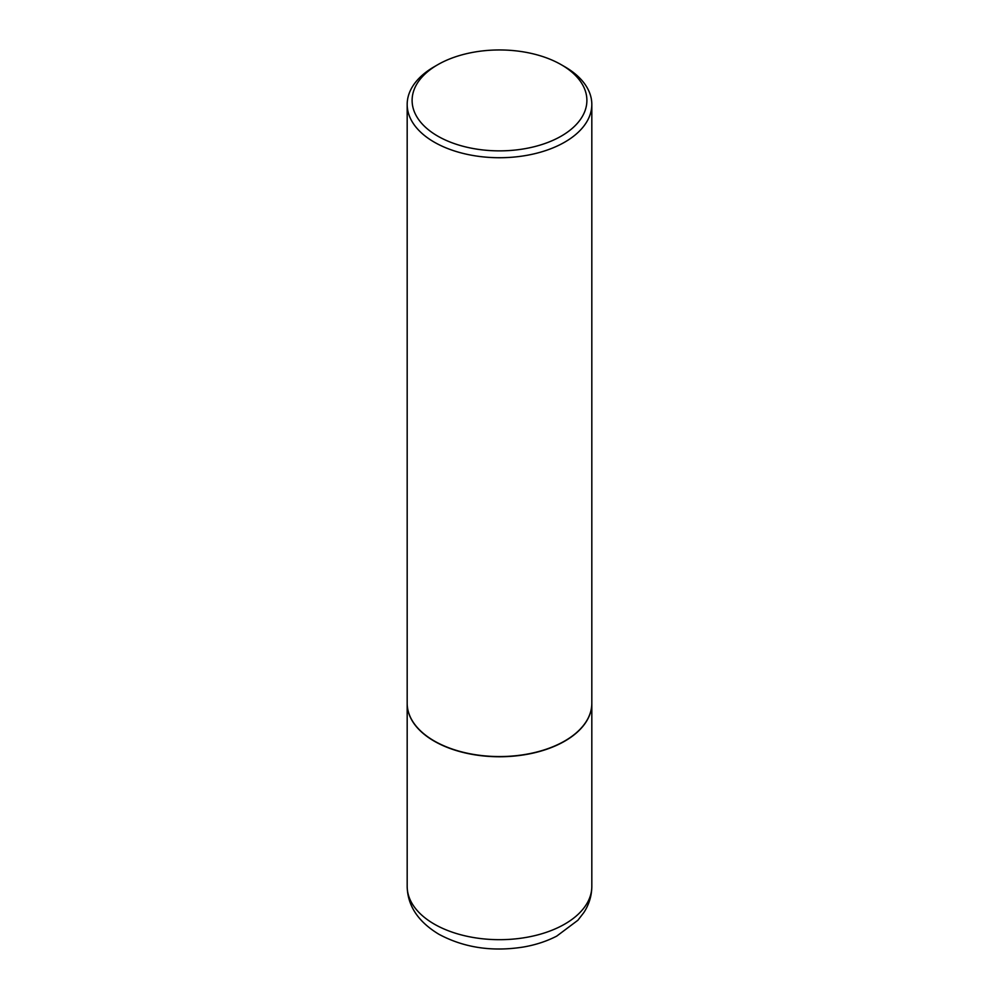 <?xml version="1.0" encoding="UTF-8"?>
<svg xmlns="http://www.w3.org/2000/svg" width="999" height="999" viewBox="0 0 999 999"><rect width="100%" height="100%" fill="white"/><g stroke="black" fill="none" stroke-linecap="round" stroke-linejoin="round"><path stroke-width="1.5" d="M407.18 703.358A92.32 53.297 0 0 0 407.18 703.458A92.32 53.297 0 0 0 434.215 741.146A92.32 53.297 0 0 0 534.827 752.697A92.32 53.297 0 0 0 591.82 703.458A92.32 53.297 0 0 0 591.82 703.358M437.699 64.735A87.4 50.462 0 0 0 437.699 136.089A87.4 50.462 0 0 0 561.301 136.089A87.4 50.462 0 0 0 561.301 64.735A87.4 50.462 0 0 0 437.699 64.735L434.215 66.746A92.32 53.297 0 0 0 407.18 104.433L407.18 703.259A92.32 53.297 0 0 0 434.215 740.946L434.39 741.046A92.07 53.159 0 0 0 564.61 741.046A92.07 53.159 0 0 0 564.697 740.996M434.39 741.046L434.215 740.946A92.32 53.297 0 0 0 564.785 740.946A92.32 53.297 0 0 0 591.82 703.259L591.82 104.433A92.32 53.297 0 0 0 564.785 66.746A92.32 53.297 0 0 0 564.785 66.733L561.301 64.735L564.785 66.746M407.18 104.433A92.32 53.297 0 0 0 434.215 142.12A92.32 53.297 0 0 0 534.827 153.671A92.32 53.297 0 0 0 591.82 104.433M434.215 924.075A92.32 53.297 0 0 0 534.827 935.626A92.32 53.297 0 0 0 591.82 886.388C591.72 895.791 589.085 904.482 583.903 912.474L577.897 920.254L556.743 936.1C546.778 941.245 535.739 944.879 523.626 946.99C492.22 951.985 463.948 947.726 438.811 934.215C418.106 921.677 407.555 905.731 407.18 886.388A92.32 53.297 0 0 0 434.215 924.075M591.82 886.388L591.82 703.458M407.18 886.388L407.18 703.458"/></g></svg>
